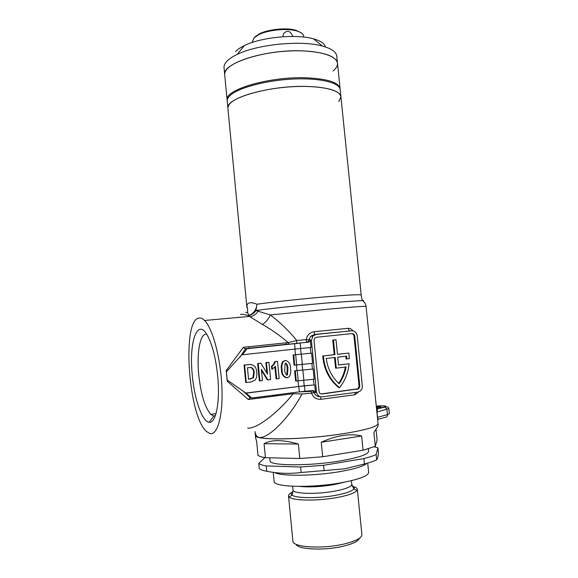 <?xml version="1.0" encoding="UTF-8"?>
<svg xmlns="http://www.w3.org/2000/svg" width="578" height="578" viewBox="0 0 578 578"><rect width="100%" height="100%" fill="white"/><g stroke="black" fill="none" stroke-linecap="round" stroke-linejoin="round"><path stroke-width="0.87" d="M376.321 406.601L380.909 406.702L376.43 407.635M316.036 334.452L312.835 336.114L311.405 340.652L316.477 391.833C317.134 395.251 319.056 396.92 322.235 396.848L357.883 392.115L360.267 391.06C361.77 389.738 362.457 388.004 362.305 385.873L357.211 335.84C356.575 332.516 354.719 330.833 351.662 330.811L314.555 334.424L310.74 336.259L314.663 334.554L350.181 330.927L349.444 330.775L348.035 328.326C349.957 328.196 351.583 329.041 352.905 330.854M205.833 334.221C199.815 334.604 196.679 353.657 198.702 374.371C200.797 394.03 204.822 407.36 210.775 414.354L213.412 415.9L215.334 415.726M217.718 376.35C220.261 402.057 215.883 423.609 209.157 422.229C202.127 421.839 194.316 398.878 192.25 374.876C188.782 341.8 197.553 316.39 207.834 336.201C212.617 345.572 215.912 358.952 217.718 376.35M246.799 306.297L246.885 306.145C247.218 302.373 250.585 301.738 256.986 304.23L255.975 310.559L258.612 310.133C274.362 308.088 304.996 304.888 328.788 302.821L362.225 300.531C363.815 300.553 364.046 300.712 362.919 300.994M306.289 86.418C328.347 87.242 339.893 90.753 340.933 96.959C340.912 90.052 320.58 85.204 293.241 86.657C265.931 88.051 238.244 95.522 230.55 103.028C228.715 104.77 227.826 106.439 227.884 108.043C225.449 98.267 269.724 85.356 306.289 86.418M349.047 354.755L349.278 358.656L346.749 358.952L346.627 356.135L337.754 357.153L338.542 365.014L349.083 363.772C348.187 372.796 345.001 380.772 339.532 387.694C329.894 379.797 324.511 369.212 323.398 355.94L334.929 354.632L333.463 340.037L336.006 339.763L337.473 354.343L348.845 353.057L349.047 354.755M199.013 318.073C200.776 317.763 202.625 318.565 204.561 320.487C212.61 328.203 220.688 358.057 221.894 386.942C223.187 415.871 217.371 436.007 209.691 433.478L206.346 431.369C188.125 415.466 181.788 319.576 199.013 318.073M247.702 428.045C256.025 429.512 277.975 412.851 293.219 393.69L248.323 399.499L227.212 381.234L226.208 370.541L243.36 347.291L244.92 348.664L247.095 348.7L242.399 354.762L241.85 354.776L226.388 371.755L227.168 380.035L246.04 393.156L251.784 398.025L250.101 397.823L248.323 399.499M243.36 347.291L288.227 342.595C279.723 335.406 271.111 329.352 262.398 324.439L248.049 315.537C244.725 314.497 242.218 314.107 240.527 314.367M358.483 391.992L354.769 394.781L320.768 399.333C316.238 399.47 313.168 397.397 311.571 393.119L302.034 393.972C289.672 417.287 268.279 439.157 258.915 437.416C256.69 436.758 255.404 434.829 255.035 431.629L255.397 435.429C255.577 436.202 256.748 436.86 258.915 437.416C269.037 440.414 310.928 438.76 342.747 433.782C366.192 429.989 377.954 426.535 378.041 423.407C377.954 426.535 366.192 429.989 342.747 433.782C303.667 439.937 254.183 440.508 255.397 435.429L255.375 435.198M262.398 324.439C265.736 322.466 268.373 319.309 270.316 314.967L330.226 308.984C353.664 306.889 365.614 306.044 366.055 306.434C365.758 303.876 364.48 301.911 362.225 300.531L361.185 295.018C360.708 294.325 349.43 294.874 327.365 296.687C302.98 298.725 271.465 302.121 256.986 304.23C256.329 309.822 253.684 313.514 249.053 315.306L249.696 315.22C252.268 314.446 254.363 312.893 255.975 310.559L270.316 314.967C279.593 321.874 288.415 330.385 296.789 340.514L296.565 343.419L245.433 348.772M244.92 348.664L288.978 344.018L288.227 342.595L296.789 340.514L306.282 339.597C307.019 335.139 309.606 332.523 314.064 331.75L348.035 328.326M260.88 363.237L257.658 363.533L259.312 380.83L259.898 380.866L258.236 363.54L260.88 363.237L267.556 374.132L266.451 362.608L268.965 362.327L270.627 379.565L267.903 379.89L261.343 369.27L262.426 380.555L259.898 380.866M268.965 362.327L265.858 362.608L266.855 372.991M261.451 370.361L267.311 379.862L267.903 379.89M301.29 354.148L302.294 364.335L294.708 365.144L294.079 365.137L293.082 354.95L311.578 353.158L293.082 354.95M303.681 380.23L304.23 385.786L245.484 393.098M302.85 370.007L303.855 380.216L296.268 381.054L295.633 381.018L294.628 370.809L313.146 369.024L294.628 370.809M250.765 364.436L244.068 365.072L245.715 382.477L246.271 382.52L244.617 365.079L249.595 364.516C254.219 364.624 256.61 367.333 256.755 372.644C257.152 375.368 256.632 377.846 255.187 380.086L251.394 381.899L246.271 382.52M277.505 361.358L274.853 361.59L273.271 364.725L271.494 366.25L271.768 369.154L272.368 369.169L272.086 366.264L273.871 364.732L275.46 361.59L277.505 361.358L279.174 378.525L276.674 378.828L275.468 366.322L272.368 369.169M274.933 367.03L276.074 378.8L276.674 378.828M285.546 360.448L282.729 361.575C281.327 363.988 280.901 366.654 281.464 369.566C281.327 373.843 282.917 376.574 286.24 377.774M227.212 381.234L227.168 380.035M226.388 371.755L226.208 370.541M253.28 398.856L253.467 397.809M249.4 348.353L248.858 346.721M346.099 366.958C344.987 373.15 342.667 378.763 339.142 383.799C331.967 377.167 327.668 368.728 326.23 358.468L335.211 357.442L336.28 368.128L346.099 366.958M354.719 336.1C354.401 334.438 353.476 333.6 351.944 333.585L316.318 337.277L314.728 338.094L314.006 340.377L319.078 391.494C319.403 393.199 320.364 394.037 321.953 394.001L358.801 388.784L359.812 386.198L354.719 336.1L353.989 336.15C353.729 334.648 352.912 333.809 351.547 333.629M238.266 317.069L238.042 317.452M304.946 391.284L299.31 391.898L298.783 386.494L304.411 385.887L304.946 391.284L312.337 390.605C313.912 390.526 314.996 391.219 315.574 392.679L314.027 392.541C315.01 394.969 316.809 396.356 319.417 396.696M299.31 391.898L251.784 398.025M298.783 386.494L246.04 393.156M304.23 385.786L314.721 384.919L315.574 392.679M304.411 385.887L314.721 384.919M303.855 380.216L314.157 379.24L313.146 369.024M296.268 381.054L295.264 370.823M294.585 343.686L300.206 343.122L300.733 348.491L295.112 349.061L294.585 343.686L247.095 348.7M300.206 343.122L296.565 343.419M302.294 364.335L312.59 363.352L311.578 353.158M294.708 365.144L293.711 354.935M300.733 348.491L311.022 347.494L310.35 340.709L311.405 340.652M295.112 349.061L242.399 354.762M313.449 379.305L314.006 384.869M311.882 363.425L312.431 369.002M312.835 336.114L310.74 336.259L308.818 339.85L310.335 339.763L310.35 340.709M310.335 339.763L309.454 341.569L307.575 342.407M310.314 347.566L310.87 353.172M338.535 364.928L349.083 363.772M345.911 356.221L346.027 358.952L346.749 358.952M337.465 354.278L348.845 353.057M334.929 354.632L334.221 354.646L332.762 340.074L336.006 339.763M332.762 340.074L333.463 340.037M334.221 354.646L323.398 355.94M322.712 355.947C323.825 369.197 329.193 379.76 338.824 387.643L339.532 387.694M321.086 393.958L358.064 388.734L359.068 386.147L353.989 336.15M345.355 367.044C344.271 373.027 342.046 378.474 338.694 383.387M334.51 357.522L335.572 368.121L336.28 368.128M227.927 108.519L246.922 307.612L246.885 306.145L247.594 308.385L247.615 312.922L249.053 315.306L248.049 315.537L249.696 315.22L249.588 316.412L204.561 320.487M250.05 316.693C253.482 316.115 256.227 314.222 258.287 311L258.612 310.133M302.034 393.972L293.219 393.69M320.732 396.804L320.768 399.333M312.279 390.612L314.027 392.541L311.571 393.119L311.289 390.706M355.391 392.44L354.769 394.781M351.106 330.854L314.555 334.424L314.064 331.75M289.318 344.141L306.506 342.321L306.282 339.597L308.818 339.85L308.088 341.641L306.499 342.465L309.454 341.569M376.502 408.393L377.579 408.711L376.986 412.063L377.521 417.302C378.019 419.086 378.395 419.686 378.648 419.122L385.533 417.251C386.841 417.078 387.477 416.211 387.455 414.643L389.355 413.689L388.835 408.617M376.271 406.081L376.278 406.088C384.825 405.546 387.563 405.843 384.471 406.97L376.524 408.603M244.068 365.072L244.617 365.079M247.463 367.724L248.562 379.262L253.489 377.896L254.197 372.81C254.284 370.158 253.272 368.374 251.163 367.456L247.463 367.724M254.197 372.81L253.626 372.788L252.926 377.86L248.554 379.161M253.626 372.788L253.619 372.745C253.699 370.115 252.694 368.345 250.599 367.449L251.163 367.456M265.858 362.608L266.451 362.608M257.658 363.533L258.236 363.54M274.853 361.59L275.46 361.59M271.494 366.25L272.086 366.264M287.165 377.781C283.632 376.805 281.934 374.074 282.078 369.58C281.515 366.662 281.941 363.996 283.343 361.575L285.467 360.455C288.978 361.46 290.662 364.183 290.532 368.627C291.117 371.611 290.669 374.32 289.173 376.762L287.165 377.781M281.464 369.566L282.078 369.58M284.846 360.455L285.467 360.455M285.727 363.121L285.135 363.432L284.766 369.306C284.607 371.885 285.315 373.822 286.898 375.115L287.483 374.811L287.858 368.937C288.017 366.365 287.309 364.422 285.727 363.121M285.525 363.165C286.739 364.754 287.309 366.669 287.237 368.923L286.861 374.782L286.442 375.05M269.998 460.543L270.02 460.782C269.283 465.904 308.955 466.294 340.124 460.926C359.046 457.588 368.54 454.315 368.62 451.115L368.381 448.788M359.444 538.277C358.216 541.463 352.118 544.266 341.15 546.694C322.271 550.805 297.641 549.302 296.001 544.252M292.88 540.965L292.901 541.232C292.728 547.084 320.501 549.158 342.039 544.476C355.289 541.507 361.9 538.169 361.879 534.469L357.327 489.4M292.894 491.965C289.809 493.345 288.357 494.674 288.516 495.946L289.332 497.131C293.097 500.823 318.182 501.119 337.35 497.47C348.324 495.36 354.849 493.041 356.937 490.498L357.312 489.198C357.052 488.027 355.405 487.073 352.37 486.344M299.086 391.927L311.376 391.349M313.225 391.169L314.338 391.06M378.063 423.623L378.222 425.133C378.373 425.639 376.928 428.067 373.879 432.416L375.303 446.339L363.056 450.219L361.618 436C356.106 434.613 349.871 434.432 342.913 435.472C335.941 436.556 328.723 438.818 321.26 442.249L322.697 456.757L299.787 458.499L298.378 444.041C282.859 439.62 271.436 439.504 264.095 443.694L265.432 457.689C261.675 457.09 259.197 456.317 257.99 455.37L256.69 441.715L255.628 437.806M375.303 446.339L377.123 440.039L376.025 429.281M274.723 472.544C280.865 476.445 314.569 476.099 340.276 471.561C354.827 468.975 363.67 466.236 366.813 463.354M301.152 472.508L300.618 467.01L266.22 465.933C262.455 465.268 259.97 464.43 258.756 463.411L259.247 468.606C260.468 469.661 262.961 470.543 266.733 471.251C278.018 473.534 289.491 473.953 301.152 472.508L344.618 468.816L364.458 463.997C369.725 462.61 373.8 461.215 376.683 459.828C377.477 459.185 378.063 456.866 378.438 452.87L377.918 447.842L374.248 446.787M274.102 481.236L274.131 481.496C273.524 487.196 311.585 488.215 341.396 482.731C359.516 479.299 368.598 475.802 368.634 472.233L367.702 463.101M300.618 467.01L323.543 465.304L324.092 470.817M266.22 465.933L266.733 471.251M364.458 463.997L363.909 458.592C369.176 457.234 373.258 455.883 376.141 454.532L376.683 459.828M363.909 458.592L323.543 465.304M258.756 463.411L264.854 457.595M377.918 447.842L376.141 454.532M271.884 395.431L278.22 395.627M321.26 442.249L361.618 436M322.697 456.757L363.056 450.219M264.095 443.694L298.378 444.041M265.432 457.689L299.787 458.499M337.458 62.944L336.786 56.369C336.468 52.063 331.693 48.631 322.452 46.074C301.413 40.005 257.398 44.318 237.175 54.433C232.334 56.738 228.809 59.115 226.583 61.571C224.784 63.587 223.924 65.538 224.011 67.424L224.062 67.98M224.734 75.061L224.683 74.519C224.604 72.683 225.471 70.776 227.277 68.811C234.863 60.322 262.419 52.172 289.686 50.965C316.997 49.701 337.379 55.539 337.509 63.457C337.595 65.935 336.114 68.435 333.065 70.957M303.688 37.064L303.602 36.183C303.414 33.979 301.138 32.238 296.767 30.952C287.107 28.026 267.946 29.904 258.706 34.687L253.93 37.989L252.535 41.457M340.89 96.512L340.204 89.843C340.16 82.719 319.822 77.662 292.482 79.078C265.179 80.429 237.522 88.044 229.849 95.753C228.021 97.545 227.14 99.272 227.205 100.926L227.248 101.41M338.787 101.511L340.933 96.959L361.178 294.968M301.073 32.744L295.907 30.258C286.63 27.441 268.264 29.24 259.392 33.835L254.804 37.014M283.003 36.313L283.437 33.734C287.223 29.818 290.315 30.663 292.714 36.27M325.392 46.934C324.619 43.545 320.638 40.843 313.457 38.834C296.182 33.77 260.916 37.223 244.342 45.611C240.383 47.519 237.464 49.506 235.593 51.572M224.011 67.424L224.683 74.519C222.118 63.284 266.176 49.13 302.728 50.878C324.778 52.143 336.374 56.333 337.509 63.457L340.052 88.362M227.205 100.659L227.103 99.907C224.64 89.778 268.864 76.556 305.422 77.792C327.48 78.716 339.04 82.394 340.102 88.824L340.11 89.106M264.168 397.447L264.298 396.414M257.824 398.271L257.954 397.231M254.754 398.668L254.905 397.621M247.572 312.496L245.549 312.366M295.445 354.69L294.896 349.083M298.551 386.393L298.01 380.837M296.998 370.527L296.449 364.949M243.215 391.176L250.26 397.837M239.913 357.283L245.585 348.765L240 357.168M298.226 380.808L297.222 370.592M296.666 364.92L295.669 354.719M302.121 364.35L302.67 369.934M300.567 348.505L301.116 354.112M315.4 391.74L316.477 391.833M350.181 330.927L351.662 330.811M359.068 386.147L359.812 386.198M356.857 389.261L357.594 389.319M321.267 393.936L321.953 394.001M384.471 406.97L385.201 407.093C386.906 406.413 388.113 406.912 388.828 408.581L376.885 412.085M377.42 417.33L387.455 414.643L386.92 409.491L385.201 407.093L376.56 408.964M381.046 408.054L381.48 408.039M249.031 364.508L249.595 364.516M250.187 378.966L250.751 379.002M287.237 368.923L287.858 368.937M299.556 486.423C309.331 487.377 320.812 486.784 333.983 484.639L344.611 482.131M292.967 489.841L292.981 490.014C292.757 493.822 316.282 494.602 334.633 491.155C345.984 488.966 351.691 486.662 351.764 484.248L351.402 480.672M292.959 491.524C291.037 492.81 290.72 493.973 292.006 495.021C295.524 498.352 318.413 498.583 335.919 495.274C345.94 493.366 351.93 491.257 353.881 488.952C354.704 487.781 354.141 486.784 352.19 485.939M213.874 415.965L209.157 422.229M265.656 396.233L265.504 397.274M215.999 413.653L210.775 414.354M366.055 306.434L378.041 423.407M358.064 388.734L358.801 388.784M246.922 307.612L246.943 306.94M286.327 344.459L286.016 342.826M253.489 377.896L252.926 377.86M273.871 364.732L273.271 364.725M283.343 361.575L282.729 361.575M287.483 374.811L286.861 374.782M306.448 486.864L306.391 486.315M289.332 497.131L292.006 495.021C292.02 494.768 293.429 490.599 292.981 490.014L292.62 486.264M351.778 484.371L353.881 488.952L356.937 490.498M274.131 481.496L273.25 472.349M255.686 438.427L255.397 435.429M337.928 483.873L337.87 483.316M292.901 541.232L288.516 495.946M270.02 460.782L269.731 457.79M252.507 41.19L252.622 42.339M227.205 100.926L227.884 108.043M259.392 33.835L258.706 34.687M295.907 30.258L296.767 30.952M244.342 45.611L237.175 54.433M313.457 38.834L322.452 46.074M224.683 74.519L227.103 99.907"/></g></svg>
